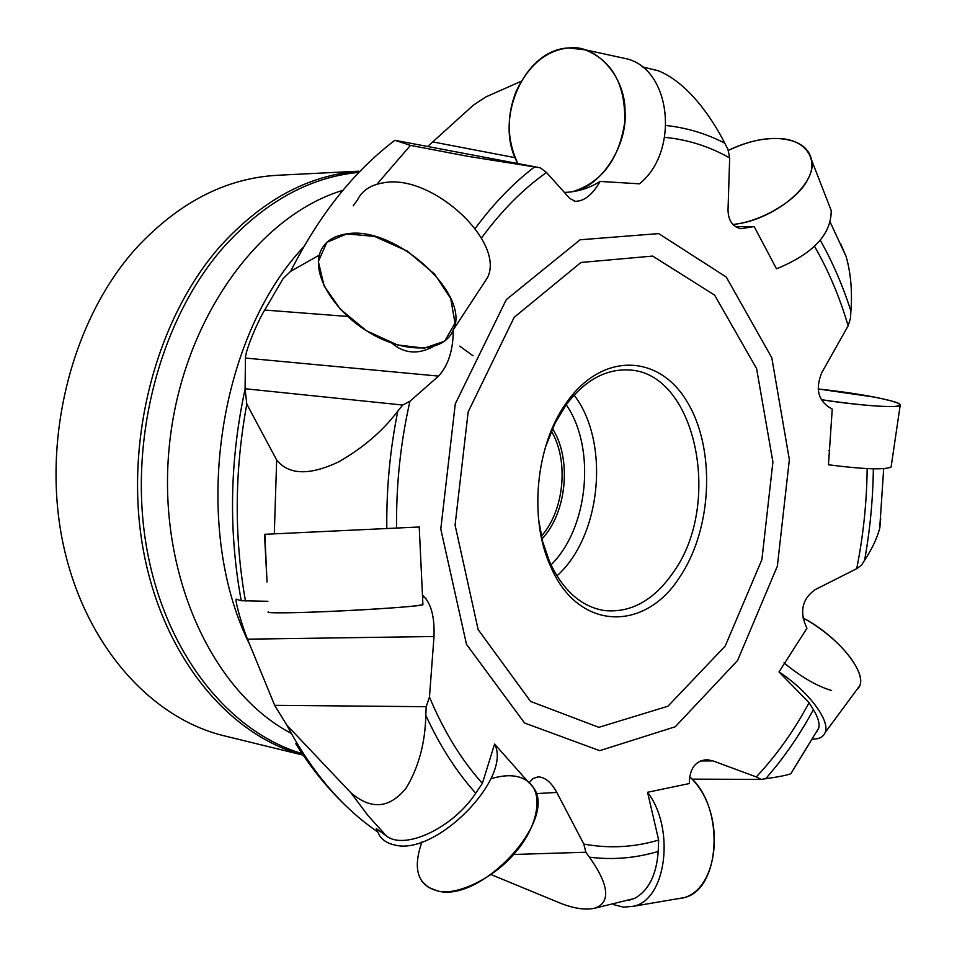 <?xml version="1.0" encoding="UTF-8"?>
<svg xmlns="http://www.w3.org/2000/svg" width="957" height="957" viewBox="0 0 957 957"><rect width="100%" height="100%" fill="white"/><g stroke="black" fill="none" stroke-linecap="round" stroke-linejoin="round"><path stroke-width="1.44" d="M491.049 874.59L560.06 903.061C573.65 908.456 585.074 910.203 594.297 908.313C614.801 901.889 604.154 877.617 589.368 857.149L585.863 852.232L583.818 844.062C609.035 848.703 633.977 847.376 658.655 840.055L658.201 851.431C656.502 875.021 648.595 890.692 634.491 898.444L628.282 900.465M319.279 255.136L290.677 271.31L283.057 278.678L264.73 310.044C259.323 318.035 245.219 350.37 245.447 358.062L245.088 389.02L246.81 404.117L276.657 459.958C288.751 474.995 309.386 475.653 338.563 461.932C362.954 448.008 382.704 431.069 397.801 411.103L402.694 405.05L409.943 401.246C400.528 442.804 396.078 484.96 396.593 527.726M540.322 167.822L394.882 140.284L410.457 145.392L468.296 156.398L540.322 167.822L546.483 172.487C523.036 189.067 501.36 210.935 481.443 238.078M494.578 744.067L482.388 783.376L475.737 793.197C452.924 828.128 404.392 850.629 386.329 835.88L376.268 828.606L379.666 835.832C383.123 840.665 388.243 843.739 395.038 845.055C436.117 856.048 512.629 777.682 494.578 744.067L529.03 782.862L533.216 778.4L538.48 776.869C545.334 777.335 551.447 782.527 556.807 792.444L536.028 793.616M267.9 601.295L241.248 600.721L236.523 599.309C234.154 596.51 240.087 620.686 247.492 639.168L274.838 705.692L286.849 725.143L350.872 792.767C371.304 810.184 389.81 808.521 406.366 787.755C418.795 766.82 425.267 742.656 425.793 715.25L426.212 706.697L429.466 697.055C443.785 731.256 461.43 760.025 482.388 783.376M267.039 582L264.503 534.317L419.238 526.984M521.075 81.333L485.881 96.92L473.332 105.186L428.09 146.11M791.511 772.754L790.817 773.758C786.75 775.254 778.364 776.917 765.636 778.735L761.102 779.405L756.269 776.917C772.371 759.798 786.929 740.443 799.956 718.851L809.132 702.809L813.402 709.651C817.96 717.14 819.766 723.181 818.797 727.787L816.668 731.914M756.269 776.917L713.049 760.899L707.067 759.679C695.404 760.6 689.483 768.555 689.315 783.556L647.554 792.276L658.655 840.055M583.818 844.062L556.807 792.444M429.466 697.055L434.011 636.501C434.729 616.26 430.877 602.479 422.456 595.146M409.943 401.246L438.581 376.101C448.307 365.299 453.187 350.166 453.211 330.691L452.637 331.373M353.205 205.839L357.487 199.905C362.081 190.575 370.718 184.892 383.374 182.847C431.404 172.99 505.834 241.918 487.424 277.769L484.577 282.1M546.483 172.487L569.786 198.422L575.121 201.281C584.081 201.472 592.407 194.857 600.099 181.435L639.491 183.816C679.829 151.457 671.288 69.394 626.691 58.82L585.206 49.812L568.625 47.97C523.754 49.405 493.31 120.797 517.833 163.468C506.935 140.212 506.397 116.132 516.218 91.202C529.161 64.609 546.638 50.195 568.625 47.97C595.577 43.855 625.555 75.938 625.041 111.766C627.625 144.722 601.75 186.699 572.764 191.615C601.702 182.464 619.023 159.388 624.706 122.376C625.711 85.125 612.54 60.937 585.206 49.812M653.105 69.371L658.284 70.77C687.102 82.266 711.314 116.598 724.748 143.143L727.894 149.184L729.677 157.953C709.269 146.397 687.604 139.531 664.672 137.353M729.677 157.953L728.026 209.882C728.217 220.242 732.428 226.522 740.682 228.699L754.176 226.582L776.51 268.821C813.127 253.796 831.358 234.357 831.202 210.504L811.715 160.405C808.928 147.342 798.066 140.069 779.13 138.598C762.621 137.928 745.635 141.899 728.157 150.512C746.998 141.6 763.985 137.629 779.13 138.598C803.952 138.885 819.826 158.467 807.768 179.306C799.382 198.087 763.53 221.462 732.966 224.464C773.316 220.708 817.122 184.773 811.715 160.405M840.521 243.521L846.167 256.548C850.845 273.499 852.424 291.658 850.893 311.025L850.486 318.167L848.153 325.847C839.624 296.981 828.427 270.484 814.539 246.332M848.153 325.847L821.848 372.488C814.862 389.487 818.319 401.689 832.243 409.082L828.463 464.791C863.417 469.253 884.292 470.007 891.099 467.064L900.154 405.529C901.913 403.663 893.324 400.851 874.375 397.107L818.115 388.961C839.54 391.281 858.297 393.997 874.375 397.107C898.695 402.012 905.513 405.134 894.807 406.462C880.428 406.964 855.929 404.703 821.297 399.679C856.922 405.349 897.116 408.268 900.154 405.529M880.715 518.838L879.806 528.037C877.138 538.133 872.078 548.863 864.626 560.228L861.42 565.264L856.718 568.685C863.298 535.681 866.779 502.317 867.162 468.595M856.718 568.685L815.22 589.608C802.002 598.998 799.239 611.906 806.942 628.318L779.01 671.922L809.132 702.809M735.706 226.701L754.176 226.582M391.963 343.192C404.081 353.576 417.778 354.748 433.031 346.709M564.295 192.429C577.203 191.998 589.129 188.338 600.099 181.435M358.696 171.195L277.566 175.275C225.912 178.086 178.78 202.382 136.181 248.174C72.78 318.502 42 436.404 62.169 539.138C82.338 641.98 149.172 717.858 224.285 735.849L303.19 755.145M680.343 576.138C645.329 632.709 577.514 631.333 550.251 565.599C528.874 518.515 535.764 446.118 565.611 403.902C600.864 352.116 657.949 353.516 686.54 400.804C715.68 447.386 712.69 527.463 680.343 576.138M541.351 536.183C564.319 510.655 569.092 460.52 551.34 431.105M552.464 428.569C571.951 458.929 566.843 512.749 541.985 538.899M538.564 519.292L542.607 541.411L549.485 561.544C562.692 590.23 580.923 606.559 604.166 610.53C630.926 613.21 654.098 600.314 673.656 571.843C723.384 502.604 695.153 369.928 627.038 369.928C604.489 369.414 584.201 381.042 566.161 404.811L554.928 423.401L545.418 447.182M402.694 405.05L245.124 388.745M426.212 706.697L274.671 705.321M585.863 852.232L513.55 854.481M761.102 779.405L692.043 779.142M829.456 450.747L828.595 450.639M285.736 612.803C304.015 612.647 346.661 610.913 377.716 608.891C408.795 606.87 423.843 605.303 422.886 604.166L422.91 604.704C419.645 606.882 325.607 612.48 285.736 612.803C272.267 612.935 266.477 612.636 268.379 611.87M619.562 57.264L626.691 58.82M421.941 841.921C412.431 869.064 417.611 885.392 437.481 890.907C456.034 896.338 494.996 878.071 516.062 851.563C536.279 828.403 544.222 795.506 529.209 782.587L533.181 787.3C558.481 818.881 481.299 903.504 437.481 890.907L428.413 887.39L421.81 881.241M689.674 776.797C725.298 806.715 720.812 890.728 683.465 897.75L677.843 898.707C719.245 896.314 728.385 812.014 689.674 776.797M613.365 904.568L623.581 907.164L633.522 906.255C666.371 899.783 675.439 828.535 647.554 792.276M891.314 465.628L891.099 467.064M803.019 617.959C836.562 635.185 866.815 671.718 859.697 685.762L856.706 689.806C871.36 678.369 843.249 639.862 803.019 617.959M812.637 739.151C819.216 739.103 823.379 736.926 825.125 732.631C830.616 720.812 808.354 691.157 779.01 671.922M346.709 233.903C334.005 235.709 325.44 241.188 321.002 250.363C310.355 272.829 333.622 311.336 369.043 332.366C404.285 353.779 444.347 353.265 453.331 329.758C471.215 294.6 394.87 224.955 346.709 233.903L326.875 242.336L318.334 261.464L324.1 285.916L340.333 309.171L366.483 330.799L397.382 344.915L424.286 348.169L444.718 341.159L455.006 323.155L450.723 298.536L434.622 274.121L407.192 251.045L374.462 236.391L346.709 233.903M827.793 201.748L831.202 210.504M490.845 778.783C506.696 774.01 518.993 774.871 527.738 781.367M831.609 690.535C816.895 686.157 801.021 676.922 783.998 662.842M410.457 145.392L376.926 184.258M394.882 140.284C353.767 171.47 319.028 215.146 290.677 271.31M350.872 792.767L368.002 815.567L386.329 835.88M286.849 725.143C311.563 771.689 341.733 807.194 377.333 831.657M276.657 459.958L274.312 533.647M246.81 404.117C234.513 470.988 234.058 536.602 245.447 600.984M737.584 660.497L675.271 726.758L599.716 750.671L524.58 723.025L466.502 644.372L440.782 529.042L455.281 403.866L506.289 299.649L580.062 239.788L658.715 233.604L726.279 277.063L771.785 357.739L789.358 459.671L777.371 566.137L737.584 660.497M438.581 376.101L245.447 358.062M347.666 316.444L264.73 310.044M434.011 636.501L247.492 639.168M515.141 157.678L432.875 141.923M713.049 760.899L700.309 760.971M303.154 755.085C228.304 735.287 162.319 655.892 143.107 548.935C123.908 442.098 155.668 319.937 219.536 247.026C261.584 200.432 307.963 175.179 358.648 171.243M765.636 778.735C783.568 758.363 799.49 735.335 813.402 709.651M589.368 857.149C612.612 860.104 635.556 858.202 658.201 851.431M534.52 166.949C513.263 183.182 493.489 203.685 475.198 228.472M425.793 715.25C439.777 745.778 456.429 771.761 475.737 793.197M864.626 560.228C870.033 529.999 872.94 499.53 873.346 468.822M397.801 411.103C390.025 449.754 386.365 488.776 386.807 528.18M241.248 600.721C228.448 531.255 229.728 460.688 245.088 389.02M850.893 311.025C842.758 285.593 832.554 262.003 820.269 240.255M357.392 172.511C308.393 177.595 263.63 202.681 223.065 247.791C160.046 319.889 128.286 440.148 146.361 546.088C164.448 652.136 228.52 732.009 302.161 753.614M342.905 190.323C257.062 216.055 180.849 322.76 169.15 447.792C157.08 572.788 211.82 691.935 291.287 733.385M303.871 246.631C217.119 338.587 190.886 524.388 249.023 643.224M724.748 143.143C706.146 133.573 686.564 127.7 666 125.499M725.227 646.035L761.892 559.666L772.909 461.992L756.592 368.601L714.616 295.103L652.638 256.081L580.971 262.469L514.16 317.341L468.164 411.893L455.077 525.094L478.153 629.598L530.585 701.433L598.855 727.332L667.95 706.218L725.227 646.035M459.779 346.147L472.961 355.729M425.949 598.388L422.527 596.546M551.005 564.893C588.555 528.144 596.187 447.9 566.221 404.739M574.104 395.085C610.363 442.194 601.403 536.422 556.926 575.863M739.283 228.34L740.634 228.687M574.164 201.078L575.121 201.281M537.2 776.952L538.456 776.869M705.835 759.691L707.067 759.679M818.881 727.822L790.817 773.758M634.503 898.456L594.309 908.325M348.515 808.306C328.658 789.824 311.061 768.256 295.701 743.625M883.682 468.667L879.722 528.025M830.305 222.407L846.132 256.56M642.099 66.846L658.284 70.77M549.485 561.544L550.251 565.599M564.104 407.73L565.611 403.902M264.862 534.353L267.003 581.485M419.226 526.912L422.91 604.704M529.161 782.659L533.181 787.3M633.522 906.255L683.465 897.75M825.125 732.631L859.697 685.762M487.424 277.769L453.331 329.758"/></g></svg>

